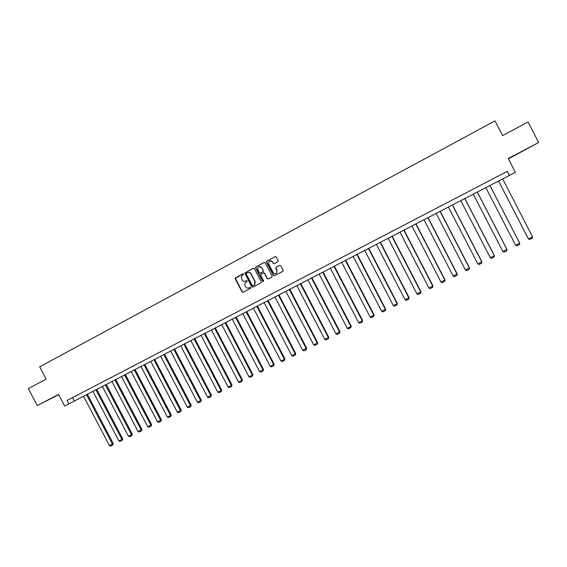 <?xml version="1.0" encoding="UTF-8"?>
<svg xmlns="http://www.w3.org/2000/svg" width="567" height="567" viewBox="0 0 567 567"><rect width="100%" height="100%" fill="white"/><g stroke="black" fill="none" stroke-linecap="round" stroke-linejoin="round"><path stroke-width="0.85" d="M243.619 274.102L242.874 273.847L235.567 277.745L235.262 278.836L242.059 291.877L243.123 292.239L250.444 288.383L250.664 287.618L248.963 287.866C247.552 288.433 246.411 288.05 245.546 286.711L244.979 285.619L244.972 283.131L247.134 281.423L247.141 280.863L246.397 280.608L245.447 281.112C244.037 281.679 242.896 281.296 242.031 279.956L241.258 276.852L243.619 274.102M525.049 149.801L518.663 153.274L525.049 149.801M58.628 394.568L48.245 399.976L58.642 394.597M277.83 261.826L278.149 260.714L276.214 256.993L275.13 256.638L266.561 261.288L266.497 262.181L273.365 275.378L274.456 275.739L282.869 271.302L283.11 270.246L280.771 265.753L279.687 265.391L275.959 267.39L275.796 268.389L276.951 270.615L276.37 273.393C275.101 274.116 274.038 273.854 273.181 272.607L268.659 263.91L268.871 261.472C270.168 260.345 271.352 260.487 272.422 261.904L273.174 263.357L274.258 263.719L277.83 261.826M37.259 405.582L58.543 394.412L64.652 406.05L68.905 403.846L67.104 400.415L507.337 171.347L509.428 175.409L515.368 172.325L508.238 158.505L538.65 142.544L528.054 121.983L502.568 135.584L494.998 120.899L39.669 366.814L46.133 379.125L28.35 388.615L37.259 405.582L58.692 394.689M254.413 268.623L253.343 268.262L244.809 273.039L251.67 286.81L252.747 287.171L261.075 282.77L261.259 281.764L254.413 268.623M255.951 266.873L264.187 262.471L265.271 262.833L272.139 276.023L271.82 277.128L268.276 278.992L267.192 278.631L264.413 273.294L263.336 272.933L260.777 274.343L260.678 275.271L263.57 280.821L263.435 281.53L262.592 281.338L255.632 267.971L255.951 266.873L264.392 262.401M508.408 158.831L538.65 142.544M68.905 403.846L509.428 175.409M72.541 397.587L74.312 400.968M507.274 171.383L509.329 175.373M246.539 280.559L245.681 281.012M250.033 287.32L249.197 287.767M243.045 273.79L235.411 278.262L242.293 291.771L243.222 292.189M253.541 268.191L245.043 272.947L251.904 286.711L252.839 287.122M246.454 273.237L246.241 274.003L252.223 285.499L252.974 285.754L254.555 284.804L254.987 281.721L250.89 273.854C250.019 272.514 248.878 272.132 247.46 272.706L246.454 273.237M247.836 272.543C249.204 272.075 250.302 272.479 251.117 273.762L255.214 281.622L254.774 284.705L253.201 285.655M263.464 272.876L264.633 273.202L267.411 278.539L268.354 278.95M256.171 266.788L255.859 267.886L262.812 281.239L263.421 281.544M261.529 267.752C260.366 266.27 259.154 266.178 257.886 267.482L257.794 269.736L259.381 272.784L260.459 273.145L262.797 271.905L263.116 270.806L261.748 267.667L258.984 266.646M261.748 267.667L263.336 270.714L263.237 271.643L260.685 273.053M269.864 260.799L272.628 261.826L273.386 263.272L274.286 263.705M276.065 273.585L276.576 273.301L276.951 270.615M279.85 265.328L276.164 267.305L276.001 268.304L277.157 270.523M275.335 256.56L267.036 260.99L266.717 262.096L273.577 275.286L274.527 275.704M86.51 394.646L112.45 444.124L109.424 445.619L83.505 396.198M113.258 443.571L112.698 445.052L112.45 444.124L113.258 443.571L87.368 394.193M112.698 445.052L110.579 446.101L109.424 445.619M95.915 389.763L121.955 439.439L118.9 440.949L92.889 391.329M122.741 438.886L122.189 440.375L121.955 439.439L122.741 438.886L96.759 389.323M122.189 440.375L120.055 441.431L118.9 440.949M105.398 384.851L131.523 434.719L128.447 436.236L102.351 386.425M132.295 434.173L131.757 435.662L131.523 434.719L132.295 434.173L106.227 384.419M131.757 435.662L129.602 436.725L128.447 436.236M114.945 379.897L141.169 429.956L138.072 431.487L111.876 381.485M141.927 429.425L141.396 430.913L141.169 429.956L141.927 429.425L115.76 379.472M141.396 430.913L139.227 431.976L138.072 431.487M124.577 374.9L150.893 425.165L147.767 426.703L121.48 376.509M151.623 424.633L151.105 426.122L150.893 425.165L151.623 424.633L125.371 374.489M151.105 426.122L148.923 427.199L147.767 426.703M134.273 369.868L160.688 420.331L157.534 421.883L131.161 371.491M161.404 419.814L160.893 421.295L160.688 420.331L161.404 419.814L135.052 369.464M160.893 421.295L158.689 422.38L157.534 421.883M144.053 364.801L170.554 415.462L167.385 417.028L140.907 366.431M171.255 414.952L170.759 416.433L170.554 415.462L171.255 414.952L144.812 364.404M170.759 416.433L168.541 417.532L167.385 417.028M153.905 359.691L180.504 410.551L177.308 412.131L150.737 361.335M181.185 410.047L180.696 411.536L180.504 410.551L181.185 410.047L154.649 359.308M180.696 411.536L178.463 412.634L177.308 412.131M163.835 354.545L190.526 405.603L187.308 407.198L160.645 356.196M191.192 405.114L190.718 406.596L190.526 405.603L191.192 405.114L164.558 354.169M190.718 406.596L188.457 407.708L187.308 407.198M173.842 349.357L200.633 400.621L197.387 402.223L170.624 351.023M201.278 400.139L200.81 401.62L200.633 400.621L201.278 400.139L174.544 348.988M200.81 401.62L198.535 402.74L197.387 402.223M183.928 344.126L210.818 395.596L207.543 397.212L180.682 345.806M211.441 395.121L210.988 396.602L210.818 395.596L211.441 395.121L184.615 343.765M210.988 396.602L208.699 397.729L207.543 397.212M194.091 338.853L221.08 390.535L217.778 392.158L190.824 340.547M221.683 390.068L221.243 391.549L221.08 390.535L221.683 390.068L194.764 338.506M221.243 391.549L218.933 392.683L217.778 392.158M204.34 333.538L231.428 385.425L228.097 387.07L201.044 335.246M232.009 384.972L231.577 386.453L231.428 385.425L232.009 384.972L204.992 333.198M231.577 386.453L229.252 387.601L228.097 387.07M214.666 328.18L241.854 380.287L238.501 381.938L211.349 329.902M242.421 379.833L241.996 381.315L241.854 380.287L242.421 379.833L215.297 327.854M241.996 381.315L239.657 382.47L238.501 381.938M225.078 322.786L252.365 375.099L248.984 376.764L221.732 324.515M252.91 374.659L252.499 376.141L252.365 375.099L252.91 374.659L225.687 322.467M252.499 376.141L250.139 377.303L248.984 376.764M235.574 317.343L262.96 369.868L259.551 371.548L232.201 319.086M263.485 369.443L263.088 370.917L262.96 369.868L263.485 369.443L236.163 317.038M263.088 370.917L260.707 372.094L259.551 371.548M246.156 311.857L273.641 364.602L270.211 366.296L242.754 313.615M274.144 364.177L273.762 365.658L273.641 364.602L274.144 364.177L246.723 311.559M273.762 365.658L271.359 366.842L270.211 366.296M256.816 306.322L284.407 359.287L280.948 360.995L253.392 308.101M284.889 358.876L284.521 360.35L284.407 359.287L284.889 358.876L257.368 306.038M284.521 360.35L282.097 361.548L280.948 360.995M267.567 300.744L295.265 353.928L291.778 355.651L264.116 302.537M295.726 353.532L295.364 355.006L295.726 353.532L268.099 300.475M295.364 355.006L292.926 356.211L291.778 355.651M278.411 295.123L306.208 348.535L302.693 350.264L274.924 296.931M306.641 348.145L306.3 349.619L306.641 348.145L278.914 294.861M306.3 349.619L303.841 350.831L302.693 350.264M289.34 289.461L317.244 343.085L313.693 344.835L285.825 291.282M317.655 342.709L317.329 344.183L317.655 342.709L289.822 289.205M317.329 344.183L314.841 345.402L313.693 344.835M300.361 283.741L328.364 337.599L324.792 339.364L296.817 285.584M328.754 337.23L328.442 338.705L328.754 337.23L300.815 283.507M328.442 338.705L325.94 339.938L324.792 339.364M311.467 277.979L339.583 332.064L335.976 333.843L307.895 279.836M339.952 331.709L339.647 333.176L339.952 331.709L311.907 277.759M339.647 333.176L337.124 334.424L335.976 333.843M322.673 272.174L350.895 326.486L347.259 328.279L319.072 274.038M351.235 326.138L350.945 327.606L351.235 326.138L323.084 271.962M350.945 327.606L348.4 328.86L347.259 328.279M333.97 266.313L362.299 320.858L358.627 322.666L330.334 268.198M362.611 320.525L362.341 321.992L362.611 320.525L334.353 266.114M362.341 321.992L359.776 323.254L358.627 322.666M345.36 260.409L373.795 315.188L370.102 317.01L341.695 262.308M374.085 314.862L373.83 316.329L374.085 314.862L345.721 260.218M373.83 316.329L371.243 317.598L370.102 317.01M356.841 254.448L385.39 309.462L381.662 311.304L353.149 256.369M385.659 309.15L385.418 310.617L385.659 309.15L357.182 254.278M385.418 310.617L382.81 311.9L381.662 311.304M368.43 248.445L397.084 303.692L393.328 305.549L364.701 250.373M397.325 303.395L397.098 304.855L397.325 303.395L368.741 248.282M397.098 304.855L394.469 306.152L393.328 305.549M380.11 242.385L408.878 297.873L405.086 299.745L376.353 244.334M409.098 297.59L408.878 299.05L409.098 297.59L380.4 242.237M408.878 299.05L406.227 300.354L405.086 299.745M391.889 236.276L420.771 292.005L416.951 293.89L388.104 238.239M420.962 291.736L420.764 293.189L420.962 291.736L392.151 236.141M420.764 293.189L418.092 294.507L416.951 293.89M403.775 230.117L432.77 286.087L428.914 287.993L399.955 232.094M432.926 285.825L432.749 287.285L432.926 285.825L404.009 229.989M432.749 287.285L430.048 288.61L428.914 287.993M415.76 223.901L444.868 280.119L440.977 282.04L411.904 225.9M445.003 279.871L444.833 281.324L445.003 279.871L415.965 223.795M444.833 281.324L442.111 282.664L440.977 282.04M427.844 217.629L457.066 274.102L453.146 276.037L423.96 219.649M457.172 273.861L457.023 275.314L457.172 273.861L428.028 217.537M457.023 275.314L454.28 276.668L453.146 276.037M440.035 211.307L469.377 268.028L465.422 269.977L436.115 213.341M469.455 267.801L469.32 269.254L469.455 267.801L440.19 211.229M469.32 269.254L466.556 270.615L465.422 269.977M452.338 204.928L481.787 261.904L477.797 263.868L448.384 206.983M481.837 261.692L481.723 263.138L481.837 261.692L452.459 204.864M481.723 263.138L478.931 264.513L477.797 263.868M464.742 198.5L494.311 255.724L490.285 257.709L460.751 200.562M494.332 255.526L494.24 256.971L494.332 255.526L464.834 198.45M494.24 256.971L491.419 258.361L490.285 257.709M477.258 192.007L506.948 249.487L502.886 251.493L473.232 194.091M502.886 251.493L504.013 252.152L506.855 250.749L506.933 249.31L477.322 191.972M489.881 185.459L519.691 243.2L515.594 245.22L485.82 187.564M515.594 245.22L516.721 245.887L519.592 244.469L519.648 243.03L489.916 185.444M528.416 238.898L529.543 239.565L532.434 238.14L532.477 236.701L502.624 178.853L532.548 236.857L528.416 238.898L498.528 180.979"/></g></svg>

